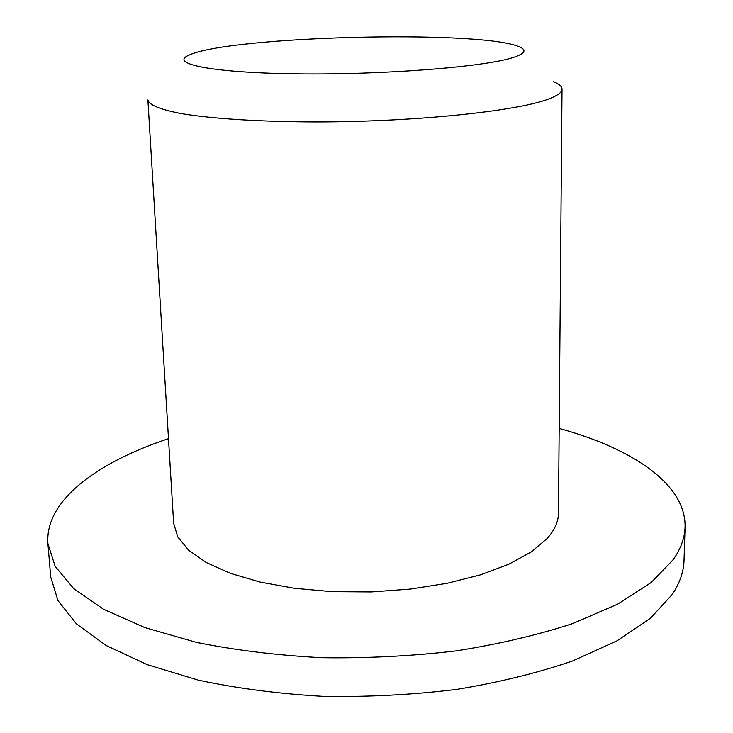 <?xml version="1.0" encoding="UTF-8"?>
<svg xmlns="http://www.w3.org/2000/svg" width="733" height="733" viewBox="0 0 733 733"><rect width="100%" height="100%" fill="white"/><g stroke="black" fill="none" stroke-linecap="round" stroke-linejoin="round"><path stroke-width="1.1" d="M512.706 57.66C483.679 67.024 382.26 75.023 296.251 73.841C210.059 72.741 167.555 63.505 189.801 54.792C231.527 36.21 475.167 29.833 517.8 46.197C527.458 49.661 525.753 53.482 512.706 57.66M549.878 98.515C519.816 110.839 417.04 121.88 316.748 121.925C260.71 121.843 211.929 118.709 181.436 113.624C160.289 109.556 149.111 105.011 147.892 99.972L173.639 523.28L177.771 536.95L188.656 550.208L206.285 562.513L230.327 573.316L260.087 582.066L294.492 588.297L332.113 591.65L371.301 591.925L410.251 589.085L447.194 583.285L480.509 574.837L508.849 564.208L531.242 551.931L547.075 538.581C554.624 530.124 558.418 521.667 558.464 513.201L562.028 89.124C562.037 92.184 557.987 95.308 549.878 98.515M553.232 81.546C559.032 83.892 561.964 86.421 562.028 89.124M559.178 428.42C631.892 448.376 686.097 483.954 685.071 527.036L684.026 560.47C683.733 571.658 679.821 582.973 672.28 594.426L650.373 618.304L616.939 640.88L572.482 661.01C537.793 672.903 499.21 682.359 456.723 689.396C412.807 694.774 368.268 697.092 323.116 696.35C278.687 693.803 237.162 688.424 198.551 680.197L147.324 664.703L106.258 645.544L76.388 623.82L57.999 600.657L50.714 577.054L47.929 543.721C44.649 500.758 96.921 462.386 168.489 438.655M685.071 527.036C684.796 537.738 680.865 548.586 673.297 559.563L651.28 582.46L617.644 604.139L572.904 623.499C537.985 634.943 499.127 644.06 456.329 650.867C412.093 656.081 367.242 658.362 321.76 657.703C277.019 655.32 235.22 650.208 196.362 642.365L144.832 627.576L103.545 609.251L73.575 588.48L55.158 566.316L47.929 543.721"/></g></svg>
